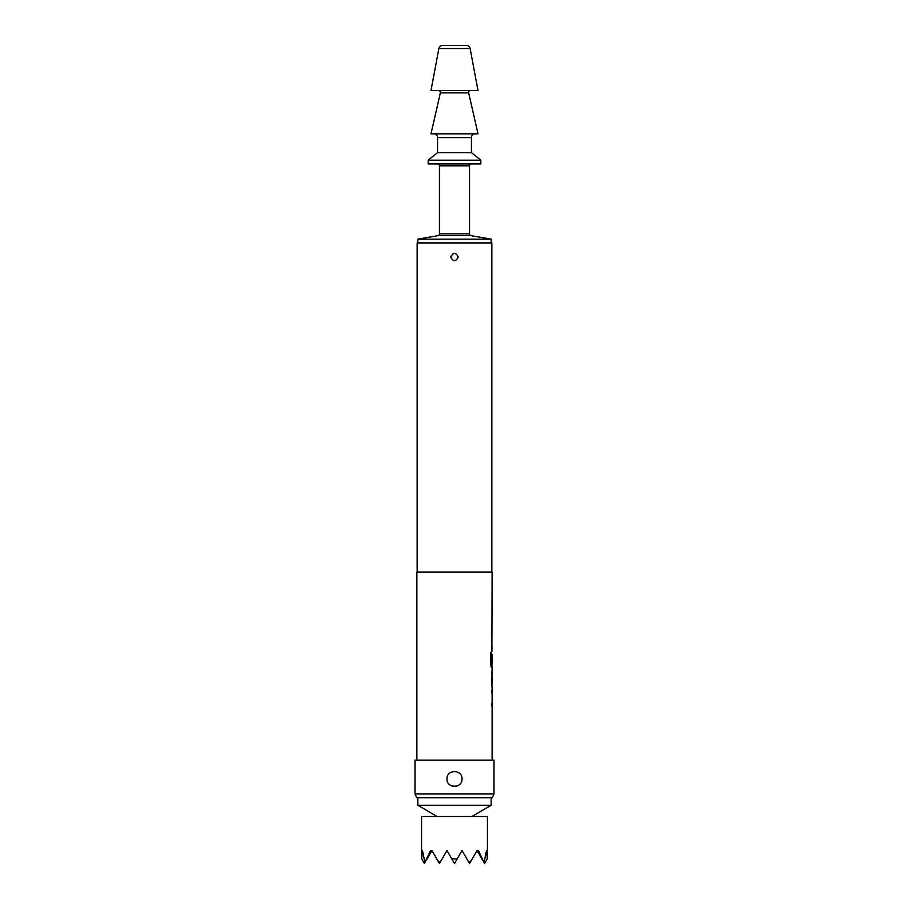 <?xml version="1.0" encoding="UTF-8"?>
<svg xmlns="http://www.w3.org/2000/svg" width="909" height="909" viewBox="0 0 909 909"><rect width="100%" height="100%" fill="white"/><g stroke="black" fill="none" stroke-linecap="round" stroke-linejoin="round"><path stroke-width="1.36" d="M470.487 90.582A1.886 1.886 0 0 0 468.658 92.888L440.342 92.888A1.886 1.886 0 0 0 438.513 90.582M491.928 690.17L491.928 693.135M491.928 703.1L491.928 706.066M491.928 671.49L491.928 673.876M491.928 683.852L491.928 686.238M491.803 686.818L492.11 667.558L491.405 667.558L490.769 664.797L490.769 652.355L491.439 652.355L491.474 664.274L492.11 664.274L491.928 654.298M491.928 664.274L491.928 667.558M492.076 654.298L491.61 662.922M491.928 632.414L491.928 635.368M491.928 645.345L491.928 648.31M491.928 626.085L491.928 629.051M446.978 778.922C446.524 769.207 462.476 769.23 462.022 778.922C462.488 788.603 446.524 788.637 446.978 778.922M450.739 257.031C453.25 252.179 455.75 252.179 458.261 257.031C455.761 261.883 453.25 261.883 450.739 257.031M438.877 48.518L430.991 90.582L478.009 90.582L470.123 48.518L438.877 48.518A3.761 3.761 0 0 1 442.581 45.45L466.419 45.45A3.761 3.761 0 0 1 470.123 48.518M440.342 92.888L430.991 133.839L478.009 133.839L468.658 92.888M471.43 137.6L437.57 137.6L437.57 152.644L471.43 152.644L471.43 137.6A3.761 3.761 0 0 1 475.191 133.839M437.57 137.6A3.761 3.761 0 0 0 433.809 133.839M437.57 152.644L428.173 160.177L428.173 163.938L480.827 163.938L480.827 160.177L428.173 160.177M471.43 152.644L480.827 160.177M439.456 165.813L439.456 233.818L469.544 233.818L469.544 165.813L439.456 165.813A1.886 1.886 0 0 0 437.57 163.938M417.822 239.158L491.178 239.158L471.101 235.67L437.899 235.67L417.822 239.158L417.822 242.919M491.178 239.158L491.178 242.919M471.43 163.938A1.886 1.886 0 0 0 469.544 165.813M471.101 235.67A1.886 1.886 0 0 1 469.544 233.818M437.899 235.67A1.886 1.886 0 0 0 439.456 233.818M487.417 858.664L487.417 816.532L421.583 816.532L421.583 858.664M424.957 862.607L422.458 850.517L421.696 858.857L424.412 863.55L430.548 850.517L431.23 851.744L431.934 850.517L439.456 863.55L446.978 850.517L451.796 858.857L457.204 858.857L462.022 850.517L468.999 862.607L471.385 860.357L477.066 850.517L477.77 851.744L478.452 850.517L484.043 862.607L486.542 850.517L487.304 858.857L484.588 863.55L484.043 862.607M437.104 816.532L417.822 805.249L491.178 805.249L491.178 797.727M417.822 805.249L417.822 797.727M471.896 816.532L491.178 805.249M492.235 797.727L416.765 797.727L415.004 793.966L493.996 793.966L492.235 797.727M491.837 572.045L491.837 242.919L417.163 242.919L417.163 572.045M491.871 651.662L492.11 572.045L416.89 572.045L416.89 760.117M492.11 686.818L492.11 760.117M492.053 632.414L491.928 633.016M491.928 647.697L492.053 648.31M491.928 666.956L492.053 667.558M492.11 673.876L492.076 683.852L492.11 673.876M492.053 690.17L491.928 690.772M491.928 705.464L492.053 706.066M493.996 793.966L493.996 760.117L415.004 760.117L415.004 793.966M468.999 862.607L469.544 863.55L471.385 860.357M437.615 860.357L440.001 862.607M426.253 860.357L431.23 851.744M477.77 851.744L482.747 860.357M451.796 858.857L454.5 863.55L457.204 858.857M449.182 784.24A7.522 7.522 0 0 0 459.818 784.24M491.258 652.355L491.474 664.274M492.076 673.876L492.076 683.852"/></g></svg>
